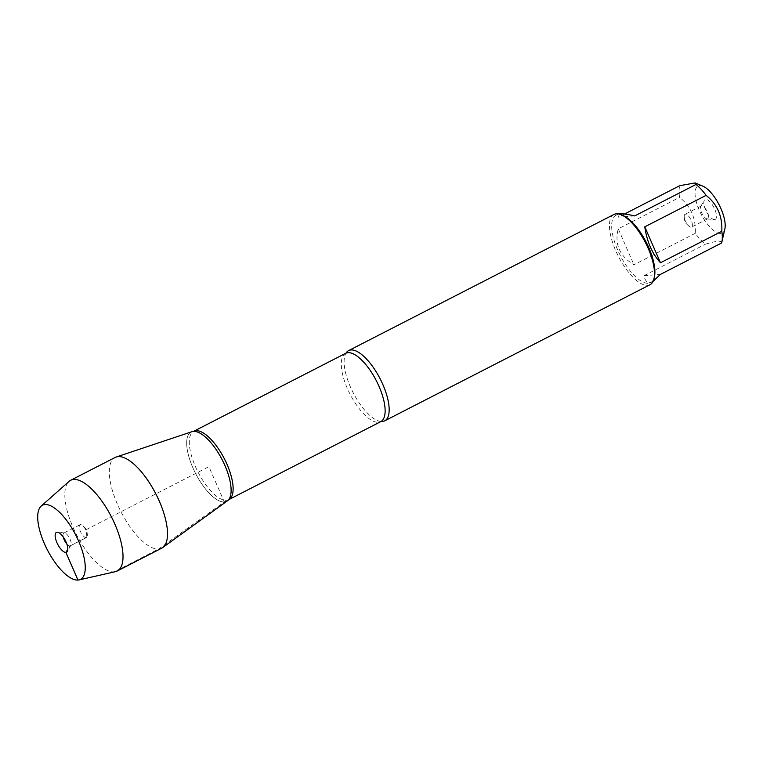 <?xml version="1.0" encoding="UTF-8"?>
<svg xmlns="http://www.w3.org/2000/svg" width="763" height="763" viewBox="0 0 763 763"><rect width="100%" height="100%" fill="white"/><g stroke="black" fill="none" stroke-linecap="round" stroke-linejoin="round"><path stroke-width="0.57" stroke-dasharray="3.81 2.86" d="M724.85 228.938A26.419 10.148 62.8 0 1 713.367 230.331A26.419 10.148 62.8 0 1 696.848 203.778A26.419 10.148 62.8 0 1 699.661 185.552A26.419 10.148 62.8 0 1 702.923 186.201M721.617 243.006C722.17 240.345 716.743 240.755 705.346 244.227A37.902 14.564 62.8 0 1 695.284 233.306C696.018 218.256 690.782 206.277 679.575 197.369A37.902 14.564 62.8 0 1 679.757 185.676M622.942 215.49A37.902 14.564 -117.2 0 0 618.268 214.575A37.902 14.564 -117.2 0 0 615.979 215.204A37.902 14.564 -117.2 0 0 618.974 252.849A37.902 14.564 -117.2 0 0 648.283 283.283A37.902 14.564 -117.2 0 0 650.581 282.653A37.902 14.564 -117.2 0 0 654.406 276.826M624.496 214.022L618.431 217.14L617.858 214.231L618.65 213.964M695.284 233.306L633.958 264.771C619.594 256.139 614.358 244.16 618.249 228.833L679.575 197.369M653.08 281.347L652.47 281.681C648.092 283.798 645.269 281.805 644.02 275.691L705.346 244.227M381.157 421.519A39.485 15.174 62.8 0 1 381.071 421.51A39.485 15.174 62.8 0 1 353.135 392.659A39.485 15.174 62.8 0 1 345.992 353.145A39.485 15.174 62.8 0 1 346.04 353.069M228.557 499.784L228.747 499.651A38.408 14.764 62.8 0 1 226.42 500.29A38.408 14.764 62.8 0 1 196.72 469.455A38.408 14.764 62.8 0 1 193.688 431.305L193.459 431.391A38.923 14.955 -117.2 0 0 192.925 467.881A38.923 14.955 -117.2 0 0 224.312 501.949A38.923 14.955 62.8 0 1 193.726 469.665A38.923 14.955 62.8 0 1 191.942 431.696M613.957 214.46A39.485 15.174 -117.2 0 0 617.076 253.678A39.485 15.174 -117.2 0 0 647.615 285.381A39.485 15.174 -117.2 0 0 650.009 284.723M714.53 219.582A11.13 4.273 -117.2 0 0 713.72 207.135A11.13 4.273 -117.2 0 0 704.278 200.354A11.13 4.273 -117.2 0 0 706.319 211.446A11.13 4.273 -117.2 0 0 714.139 219.572A11.13 4.273 -117.2 0 0 714.53 219.582M618.249 228.833L633.958 264.771M644.02 275.691L660.291 274.47M634.711 215.91L618.431 217.14M707.349 218.886A7.182 2.756 62.8 0 1 707.101 218.886A7.182 2.756 62.8 0 1 702.055 213.64A7.182 2.756 62.8 0 1 700.739 206.477A7.182 2.756 62.8 0 1 701.226 205.991A7.182 2.756 62.8 0 1 706.958 211.122A7.182 2.756 62.8 0 1 707.787 218.762A7.182 2.756 62.8 0 1 707.349 218.886M691.144 227.202A7.182 2.756 62.8 0 1 688.808 226.029A7.182 2.756 62.8 0 1 684.268 217.169A7.182 2.756 62.8 0 1 685.031 214.308A7.182 2.756 62.8 0 1 685.46 214.184A7.182 2.756 62.8 0 1 691.02 219.944A7.182 2.756 62.8 0 1 691.583 227.078A7.182 2.756 62.8 0 1 691.144 227.202M227.422 500.843A38.923 14.955 62.8 0 1 224.312 501.949M161.689 548.196A50.987 19.59 62.8 0 1 158.599 549.045A50.987 19.59 62.8 0 1 119.171 508.11A50.987 19.59 62.8 0 1 115.137 457.466M115.366 571.687A50.987 19.59 62.8 0 1 76.481 534.605A50.987 19.59 62.8 0 1 69.042 481.396M86.143 537.619A7.182 2.756 62.8 0 1 80.592 531.849A7.182 2.756 62.8 0 1 80.02 524.725A7.182 2.756 62.8 0 1 82.795 525.774A7.182 2.756 62.8 0 1 87.344 534.625A7.182 2.756 62.8 0 1 86.581 537.495A7.182 2.756 62.8 0 1 86.143 537.619M63.253 536.99A7.182 2.756 62.8 0 1 63.825 533.032A7.182 2.756 62.8 0 1 64.512 532.917A7.182 2.756 62.8 0 1 69.557 538.163A7.182 2.756 62.8 0 1 70.873 545.316A7.182 2.756 62.8 0 1 70.377 545.812A7.182 2.756 62.8 0 1 69.938 545.926A7.182 2.756 62.8 0 1 66.829 543.962M77.988 580.071L114.107 571.878L158.599 549.045L224.312 501.949L208.9 466.67L86.705 529.36L86.143 537.619L69.938 545.926L67.831 549.303M345.677 353.317A38.408 14.764 -117.2 0 0 348.72 391.467A38.408 14.764 -117.2 0 0 378.419 422.301A38.408 14.764 -117.2 0 0 380.747 421.662M650.581 282.653L652.47 281.681M615.979 215.204L617.858 214.231M707.101 218.886L714.139 219.572M700.739 206.477L704.278 200.354M701.226 205.991L685.031 214.308M707.787 218.762L691.583 227.078M684.268 217.169L684.897 222.434L688.808 226.029M87.344 534.625L86.705 529.36L82.795 525.774M80.02 524.725L63.825 533.032M86.581 537.495L70.377 545.812M64.512 532.917L57.463 532.221M70.873 545.316L67.325 551.449"/><path stroke-width="1.14" d="M624.496 214.022L679.757 185.676L695.141 182.939L696.037 184.446A37.902 14.564 62.8 0 1 706.099 195.366C717.306 204.274 722.542 216.253 721.798 231.313A37.902 14.564 62.8 0 1 721.817 242.233A37.902 14.564 62.8 0 1 721.617 243.006L660.291 274.47L653.08 281.347M695.15 182.929L702.923 186.201A26.419 10.148 62.8 0 1 719.156 204.865A26.419 10.148 62.8 0 1 724.85 228.938L721.817 242.233M384.666 420.861L650.009 284.723A39.485 15.174 -117.2 0 0 653.986 278.648L654.406 276.826A37.902 14.564 -117.2 0 0 646.242 242.272A37.902 14.564 -117.2 0 0 622.942 215.49L621.216 214.765A39.485 15.174 -117.2 0 0 613.957 214.46L348.615 350.608A39.485 15.174 62.8 0 1 351.009 349.95A39.485 15.174 62.8 0 1 381.538 381.643A39.485 15.174 62.8 0 1 384.666 420.861A39.485 15.174 62.8 0 1 382.273 421.519A39.485 15.174 62.8 0 1 381.157 421.519L380.747 421.662A38.408 14.764 -117.2 0 0 376.35 380.756A38.408 14.764 -117.2 0 0 345.677 353.317L345.992 353.145M618.65 213.964L619.756 213.812C622.732 213.611 627.72 214.308 634.711 215.91L696.037 184.446M706.099 195.366L644.773 226.83C646.967 241.709 652.203 253.688 660.472 262.777L721.798 231.313M346.04 353.069A39.485 15.174 62.8 0 1 348.615 350.608M224.312 501.949A38.923 14.955 -117.2 0 0 228.566 499.775A38.923 14.955 -117.2 0 0 222.224 459.851A38.923 14.955 -117.2 0 0 193.487 431.381A38.923 14.955 -117.2 0 0 193.478 431.391A38.923 14.955 62.8 0 1 223.101 461.615A38.923 14.955 62.8 0 1 227.422 500.843L162.672 547.596A50.987 19.59 62.8 0 1 161.689 548.196L117.187 571.029A50.987 19.59 62.8 0 1 115.366 571.687L79.018 579.918A41.669 16.013 -117.2 0 0 78.064 539.842A41.669 16.013 -117.2 0 0 44.979 504.534A41.669 16.013 -117.2 0 0 41.154 506.127A41.669 16.013 -117.2 0 0 47.23 549.618A41.669 16.013 -117.2 0 0 79.018 579.918M653.986 278.648A39.485 15.174 -117.2 0 0 645.479 242.663A39.485 15.174 -117.2 0 0 621.216 214.765M660.472 262.777L644.773 226.83M41.154 506.127L69.042 481.396A50.987 19.59 62.8 0 1 70.635 480.299L115.137 457.466A50.987 19.59 62.8 0 1 116.195 457.027L191.942 431.696A38.923 14.955 62.8 0 1 193.487 431.381L193.688 431.305A38.408 14.764 62.8 0 1 224.351 458.744A38.408 14.764 62.8 0 1 228.747 499.651L228.557 499.784M116.195 457.027A50.987 19.59 62.8 0 1 118.227 456.617A50.987 19.59 62.8 0 1 157.006 496.217A50.987 19.59 62.8 0 1 162.672 547.596M70.635 480.299A50.987 19.59 62.8 0 1 73.725 479.45A50.987 19.59 62.8 0 1 113.162 520.385A50.987 19.59 62.8 0 1 117.187 571.029M66.829 543.962A7.182 2.756 62.8 0 1 63.253 536.99M57.072 532.221A11.13 4.273 -117.2 0 0 56.92 542.646A11.13 4.273 -117.2 0 0 65.885 552.393A11.13 4.273 -117.2 0 0 67.325 551.449A11.13 4.273 -117.2 0 0 65.284 540.357A11.13 4.273 -117.2 0 0 57.463 532.221A11.13 4.273 -117.2 0 0 57.072 532.221M67.831 549.303L65.885 552.393L77.988 580.071M345.677 353.317L193.688 431.305M380.747 421.662L228.747 499.651"/></g></svg>
